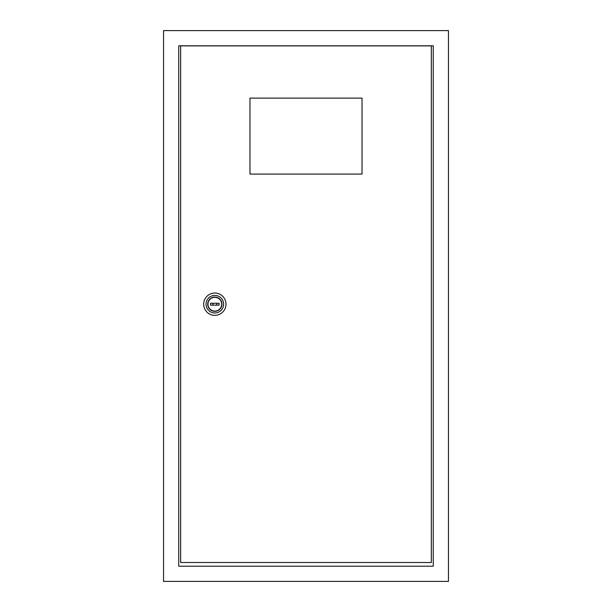 <?xml version="1.0" encoding="UTF-8"?>
<svg xmlns="http://www.w3.org/2000/svg" width="612" height="612" viewBox="0 0 612 612"><rect width="100%" height="100%" fill="white"/><g stroke="black" fill="none" stroke-linecap="round" stroke-linejoin="round"><path stroke-width="0.92" d="M163.549 30.6L163.549 581.4L448.451 581.4L448.451 30.6L163.549 30.6M178.75 45.793L178.75 566.207L433.25 566.207L433.25 45.793L178.75 45.793M207.95 304.195A6.885 6.885 0 0 0 214.835 311.08A6.885 6.885 0 0 0 221.72 304.195A6.885 6.885 0 0 0 214.835 297.31A6.885 6.885 0 0 0 207.95 304.195M221.957 304.195A7.122 7.122 0 0 0 214.835 297.072A7.122 7.122 0 0 0 207.713 304.195A7.122 7.122 0 0 0 214.835 311.317A7.122 7.122 0 0 0 221.957 304.195M216.48 305.143A1.897 1.897 0 0 0 216.48 303.246M213.19 303.246A1.897 1.897 0 0 0 213.19 305.143M203.674 304.195A11.161 11.161 0 0 0 214.835 315.356A11.161 11.161 0 0 0 225.989 304.195A11.161 11.161 0 0 0 214.835 293.041A11.161 11.161 0 0 0 203.674 304.195M206.045 304.195A8.782 8.782 0 0 0 214.835 312.977A8.782 8.782 0 0 0 223.617 304.195A8.782 8.782 0 0 0 214.835 295.412A8.782 8.782 0 0 0 206.045 304.195M210.559 303.246L210.559 305.143L219.104 305.143L219.104 303.246L210.559 303.246M431.353 562.505L431.353 45.892L180.647 45.892L180.647 562.505L431.353 562.505M362.029 174.091L362.029 98.119L249.971 98.119L249.971 174.091L362.029 174.091"/></g></svg>
